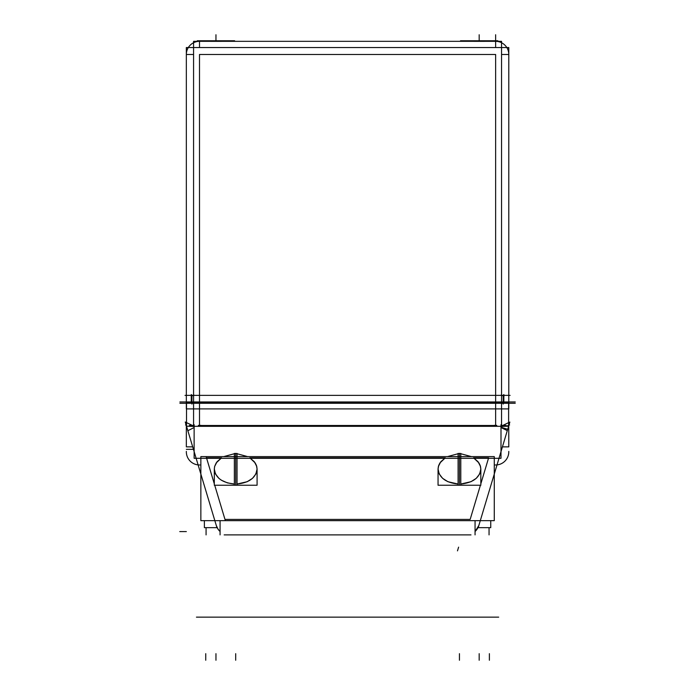 <?xml version="1.0" encoding="UTF-8"?>
<svg xmlns="http://www.w3.org/2000/svg" width="695" height="695" viewBox="0 0 695 695"><rect width="100%" height="100%" fill="white"/><g stroke="black" fill="none" stroke-linecap="round" stroke-linejoin="round"><path stroke-width="1.04" d="M458.092 484.033C445.843 482.712 439.162 477.734 438.05 469.09L438.675 465.485L439.952 462.913L445.321 457.84L440.804 461.732L438.38 466.458L438.05 468.969L439.197 473.929L442.619 478.334L447.928 481.713L458.092 484.033L447.928 481.713L442.619 478.334L439.197 473.929L438.05 468.969L438.38 466.458L440.804 461.732L445.321 457.84L249.809 457.84L255.178 462.913L256.455 465.485L257.081 469.09C255.969 477.734 249.288 482.712 237.038 484.033L247.203 481.713L252.511 478.334L255.934 473.929L257.081 468.969L256.75 466.458L254.327 461.732L249.809 457.84L254.327 461.732L256.75 466.458L257.081 468.969L255.934 473.929L252.511 478.334L247.203 481.713L237.038 484.033L247.203 481.713L252.511 478.334L255.934 473.929L257.081 468.969L256.75 466.458L254.327 461.732L249.809 457.84L445.321 457.84L440.804 461.732L438.38 466.458L438.05 468.969L439.197 473.929L442.619 478.334L447.928 481.713L458.092 484.033M473.556 457.84L478.924 462.913L480.202 465.485L480.827 469.09C479.715 477.734 473.034 482.712 460.785 484.033L470.949 481.713L476.257 478.334L479.68 473.929L480.827 468.969L480.497 466.458L478.073 461.732L473.556 457.84L488.628 457.84L480.827 483.85L488.628 457.84L473.556 457.84L478.073 461.732L480.497 466.458L480.827 468.969L479.68 473.929L476.257 478.334L470.949 481.713L460.785 484.033L470.949 481.713L476.257 478.334L479.68 473.929L480.827 468.969L480.497 466.458L478.073 461.732L473.556 457.84L488.628 457.84L480.827 483.85M234.354 484.033C222.096 482.712 215.415 477.734 214.303 469.09L214.659 466.371L216.206 462.913L221.575 457.84L217.057 461.732L214.633 466.458L214.303 468.969L215.45 473.929L218.873 478.334L221.323 480.184L227.369 482.877L234.354 484.033L227.369 482.877L221.323 480.184L218.873 478.334L215.45 473.929L214.303 468.969L214.633 466.458L217.057 461.732L221.575 457.84L206.502 457.84L214.303 483.85L206.128 456.606L214.303 483.85L206.502 457.84L221.575 457.84L217.057 461.732L214.633 466.458L214.303 468.969L215.45 473.929L218.873 478.334L221.323 480.184L227.369 482.877L234.354 484.033M471.401 456.606L459.438 453.366L471.401 456.606L459.438 453.366L447.476 456.606L459.438 453.366L459.438 485.24L459.438 453.366L447.476 456.606M247.655 456.606L235.692 453.366L247.655 456.606L235.692 453.366L223.729 456.606L235.692 453.366L235.692 485.24L235.692 453.366L223.729 456.606M495.631 425.496L199.5 425.496M500.999 451.515A13.162 10.625 16.7 0 0 501.234 450.838A13.162 10.625 16.7 0 1 500.999 451.515A13.162 10.625 16.7 0 0 501.234 450.838M507.706 429.275L500.999 427.26M508.783 425.679L501.555 426.235M193.896 450.838A13.162 10.625 -16.7 0 0 194.131 451.515A13.162 10.625 -16.7 0 1 193.896 450.838A13.162 10.625 -16.7 0 0 194.131 451.515M223.486 41.326L208.413 41.326M486.717 41.326L471.644 41.326M502.424 446.868L508.54 446.868M508.766 426.313L508.792 446.868L508.766 426.183L500.999 426.469M470.975 534.889L224.155 534.889M220.072 534.881L220.072 520.651M475.059 534.881L475.059 520.651M494.275 456.606L200.855 456.606L200.855 520.651L494.275 520.651L494.275 456.606M194.131 424.671L194.131 458.3L500.999 458.3L500.999 424.671M501.555 426.313L501.555 402.457L193.575 402.457L193.575 426.313L501.555 426.313M179.892 403.274L515.247 403.274M194.131 426.469L186.338 426.165L186.338 446.868L192.706 446.868M186.364 401.953L186.364 402.457L193.575 402.457M193.575 425.47L189.292 425.479M186.512 402.457L186.512 426.461M508.618 426.461L508.618 402.457M509.609 424.993L508.992 424.993M509.392 423.646L478.238 527.505M490.748 520.651L490.748 527.661L477.978 527.661M479.046 524.716A13.162 13.162 0 0 1 475.059 531.484L478.838 525.507M501.608 449.604A13.162 10.625 -163.3 0 1 500.999 451.098M501.165 451.064L500.999 451.568M501.555 426.009L509.861 422.065L508.757 425.74M496.769 425.401L494.232 425.357M500.999 427.547L507.298 430.622M505.934 425.479L501.555 425.47M508.766 401.953L508.766 402.457L501.555 402.457M186.138 424.993L185.522 424.993M216.892 527.505L185.739 423.646M194.131 427.555L187.85 430.7M200.924 425.357L198.344 425.401M193.575 426L185.252 421.995L186.373 425.74M193.966 451.064L194.131 451.568M193.523 449.604A13.162 10.625 -16.7 0 0 194.131 451.098M216.301 525.507L218.065 529.19L220.072 531.484A13.162 13.162 0 0 1 216.084 524.716M204.382 520.651L204.382 527.661L217.153 527.661M185.018 395.377L510.113 395.377M183.306 401.953L511.824 401.953M515.247 401.953L179.892 401.953M186.364 53.671L186.512 47.547M508.766 53.671L508.618 47.547M501.555 41.326L193.575 41.326L193.575 47.547L186.338 47.547L186.338 408.903L193.575 408.903L193.575 47.547L508.792 47.547L508.792 408.903L501.555 408.903L501.555 41.509M508.766 55.313A13.162 13.162 0 0 0 494.814 41.352M186.364 55.313A13.162 13.162 0 0 1 200.316 41.352M217.127 40.753L197.276 40.753L197.858 41.326M234.05 41.326L234.623 40.753L214.781 40.753M193.575 41.352L198.683 41.352M210.628 41.352L221.271 41.352M473.86 41.352L484.502 41.352M496.447 41.352L501.555 41.352M480.349 40.753L460.507 40.753L461.08 41.326M497.281 41.326L497.855 40.753L478.012 40.753M193.575 408.903L501.555 408.903M503.858 394.56L503.858 402.77M191.273 402.77L191.273 394.56M503.197 395.038L503.197 404.09M503.971 396.133L501.112 395.099M191.933 395.038L191.933 404.09M194.018 395.099L191.16 396.133M458.092 453.409L458.092 485.24L480.827 485.24L480.827 469.09M460.785 453.409L460.785 485.24L438.05 485.24L438.05 469.09M234.354 453.409L234.354 485.24L257.081 485.24L257.081 469.09M237.038 453.409L237.038 485.24L214.303 485.24L214.303 469.09M480.41 485.24L470.159 519.417L224.98 519.417L214.72 485.24L225.345 520.651L214.72 485.24L224.98 519.417L470.159 519.417L480.41 485.24L470.159 519.417L224.98 519.417L214.72 485.24M199.5 425.366L199.5 403.274M193.575 425.496L189.353 425.496M505.882 425.496L501.555 425.496M495.631 403.274L495.631 425.366M495.631 47.547L495.631 34.75M199.5 401.953L199.5 54.488L199.5 401.953L199.5 54.488L495.631 54.488L495.631 401.953M501.555 54.488L508.792 54.488M186.338 54.488L193.575 54.488M199.5 47.547L199.5 41.326M215.954 653.674L215.954 660.25L215.954 653.674M479.176 653.674L479.176 660.25L479.176 653.674M489.054 534.889L489.054 528.304L489.054 534.889M186.338 531.597L179.753 531.597M498.697 617.143L196.442 617.143L498.697 617.143M186.338 449.335L192.915 449.335L186.338 449.335M199.5 402.457L199.5 426.313L199.5 402.457M199.917 464.972A13.162 13.162 0 0 1 186.347 451.403A13.162 13.162 0 0 0 199.917 464.972M206.076 534.889L206.076 528.304L206.076 534.889M489.384 653.674L489.384 660.25L489.384 653.674M457.484 550.866L458.604 547.147M508.783 451.403A13.162 13.162 0 0 1 495.222 464.972A13.162 13.162 0 0 0 508.783 451.403M205.755 653.674L205.755 660.25L205.755 653.674M479.176 40.753L479.176 34.75L479.176 40.753M215.954 40.753L215.954 34.75L215.954 40.753M459.438 653.674L459.438 660.25L459.438 653.674M235.692 653.674L235.692 660.25L235.692 653.674M495.101 425.496L200.03 425.496L495.101 425.496M199.5 54.488L495.631 54.488L199.5 54.488M459.438 453.366L459.438 485.24L459.438 453.366M235.692 453.366L235.692 485.24L235.692 453.366M249.809 457.84L445.321 457.84M221.575 457.84L206.502 457.84L214.303 483.85M186.338 446.868L186.338 425.644M217.709 528.652L218.065 529.19"/></g></svg>
